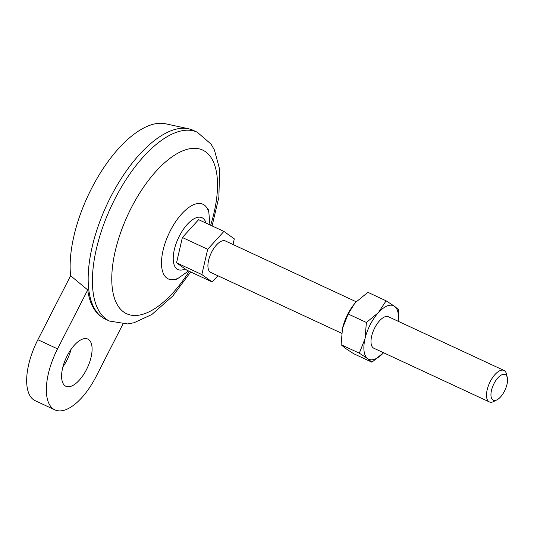 <?xml version="1.0" encoding="UTF-8"?>
<svg xmlns="http://www.w3.org/2000/svg" width="534" height="534" viewBox="0 0 534 534"><rect width="100%" height="100%" fill="white"/><g stroke="black" fill="none" stroke-linecap="round" stroke-linejoin="round"><path stroke-width="0.8" d="M57.559 348.876L37.874 339.724L70.615 275.751L87.723 289.922L57.559 348.876A52.058 23.389 114.9 0 0 54.902 409.878A52.058 23.389 114.9 0 0 96.133 376.463L122.92 324.118M37.874 339.724A52.058 23.389 114.9 0 0 35.224 400.727L54.902 409.878M233.004 244.505L234.313 238.858L223.913 231.422L207.686 249.271L201.845 274.556L212.238 281.985L217.905 275.758M207.686 249.271L182.381 237.51L198.608 219.661L223.913 231.422M182.381 237.51L176.54 262.795L186.933 270.224L212.238 281.985M176.54 262.795L201.845 274.556M341.613 333.249L210.763 272.44A17.355 7.796 -65.1 0 1 211.01 253.416A17.355 7.796 -65.1 0 1 225.388 240.968L356.251 301.79M496.987 399.826L493.89 401.428A17.355 7.796 -65.1 0 1 489.338 401.908A17.355 7.796 -65.1 0 1 489.585 382.891A17.355 7.796 -65.1 0 1 503.969 370.436A17.355 7.796 -65.1 0 1 506.532 374.227L507.3 377.625A14.158 6.361 -65.1 0 1 504.49 391.128A14.158 6.361 -65.1 0 1 496.987 399.826A14.158 6.361 -65.1 0 1 490.986 393.591A14.158 6.361 -65.1 0 1 498.669 377.057A14.158 6.361 -65.1 0 1 507.3 377.625M62.912 366.891A26.026 11.695 114.9 0 0 71.095 349.296M70.615 275.751A98.91 44.442 -65.1 0 1 100.325 173.003A98.91 44.442 -65.1 0 1 165.527 123.768L188.582 128.767A104.117 46.778 -65.1 0 1 193.074 130.276L197.286 132.232A104.117 46.778 -65.1 0 0 110.992 206.938A104.117 46.778 -65.1 0 0 109.53 321.067L127.419 323.938L134.001 322.756L151.796 314.546L172.776 296.05L190.678 271.966M109.53 321.067L105.311 319.105A104.117 46.778 -65.1 0 1 101.266 316.642A104.117 46.778 -65.1 0 1 88.677 288.754A104.117 46.778 -65.1 0 1 119.95 180.599A104.117 46.778 -65.1 0 1 188.582 128.767M383.559 352.747A29.497 13.257 -65.1 0 1 367.752 358.681L371.931 362.199L353.702 353.735L345.258 348.228L341.086 344.704L342.494 328.363A29.497 13.257 -65.1 0 1 354.296 304.04A29.497 13.257 -65.1 0 1 354.543 303.733M342.014 330.686A29.497 13.257 -65.1 0 1 342.08 330.312A29.497 13.257 -65.1 0 1 342.494 328.363L348.175 314.005L354.336 303.986L355.891 302.177L367.886 292.332L386.109 300.802L378.386 312.63L366.397 322.476L348.175 314.005M87.723 289.922A103.77 46.625 114.9 0 0 100.025 315.681L101.266 316.642M366.397 322.476L364.989 338.816A29.497 13.257 -65.1 0 1 378.386 312.63A29.497 13.257 -65.1 0 1 394.553 306.309A29.497 13.257 -65.1 0 1 398.184 321.274L398.731 309.827L394.553 306.309L386.109 300.802M359.309 353.174L364.989 338.816A29.497 13.257 -65.1 0 0 367.752 358.681L359.309 353.174L341.086 344.704M489.338 401.908L373.84 348.228A17.355 7.796 -65.1 0 1 374.08 329.211A17.355 7.796 -65.1 0 1 388.465 316.755L503.969 370.436M371.931 362.199L383.919 352.36M65.021 385.775A26.026 11.695 114.9 0 0 65.876 386.276A26.026 11.695 114.9 0 0 87.449 367.599A26.026 11.695 114.9 0 0 87.816 339.063A26.026 11.695 114.9 0 0 66.71 356.752A26.026 11.695 114.9 0 0 65.021 385.775M189.236 271.299A90.233 40.544 -65.1 0 1 112.354 288.627A90.233 40.544 -65.1 0 1 174.318 155.307A90.233 40.544 -65.1 0 1 210.636 225.248M185.111 268.922A28.589 12.849 -65.1 0 1 178.129 238.625A28.589 12.849 -65.1 0 1 206.017 223.105M188.542 270.972L178.389 278.114A41.158 18.496 -65.1 0 1 168.824 233.812A41.158 18.496 -65.1 0 1 208.854 212.565L209.935 224.927M208.247 209.421L208.854 212.565M178.389 278.114L175.599 279.676M212.078 225.922L218.873 197.193L219.614 169.225L214.401 149.934L211.05 144.1L197.286 132.232"/></g></svg>
